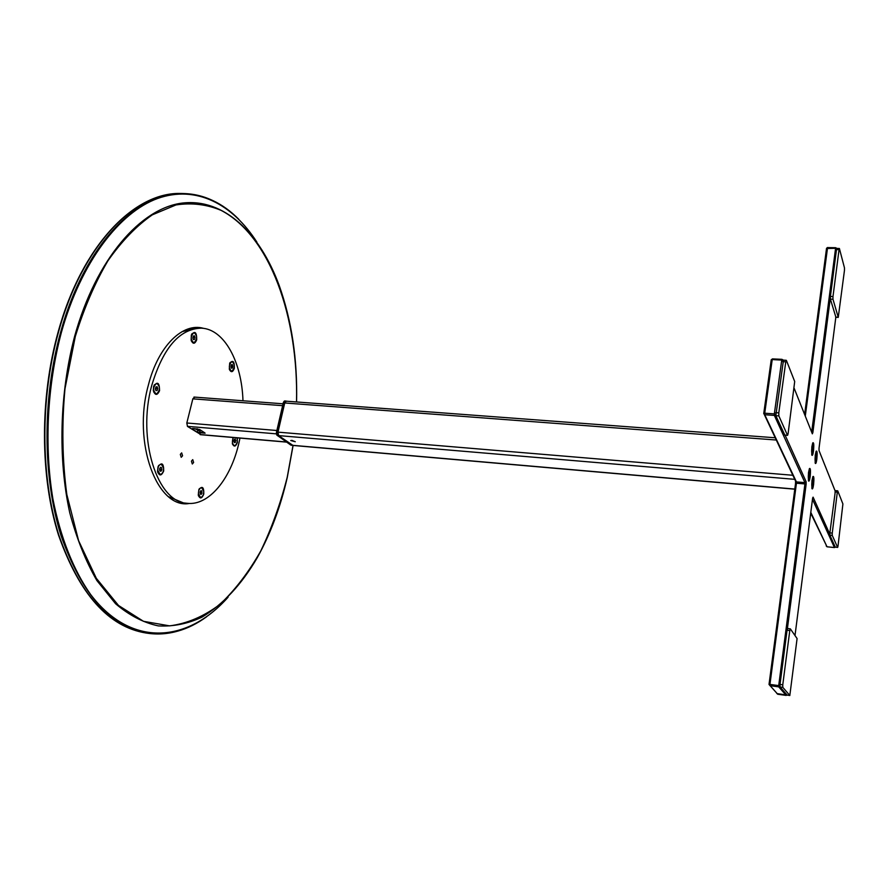 <?xml version="1.0" encoding="UTF-8"?>
<svg xmlns="http://www.w3.org/2000/svg" width="889" height="889" viewBox="0 0 889 889"><rect width="100%" height="100%" fill="white"/><g stroke="black" fill="none" stroke-linecap="round" stroke-linejoin="round"><path stroke-width="1.33" d="M203.637 328.374C182.956 322.151 158.209 345.899 148.374 385.093C132.139 443.122 157.364 509.564 189.457 503.452M183.734 503.385L188.324 503.407M202.514 328.241L197.991 327.53M195.236 428.976L197.347 428.809M291.992 440.388L295.281 441.744L290.759 440.533L291.992 440.388M794.766 489.194L292.537 445.411L278.601 435.599L277.979 432.143L284.736 402.973L286.136 401.183L775.108 437.766M803.534 482.505L803.356 483.805M799.133 483.438L798.5 482.082M276.735 434.843L276.601 432.465L276.946 435.266M276.868 435.088L290.903 445.156M276.457 432.465L283.369 402.484L276.412 432.487L277.112 435.343L291.714 445.356M283.369 402.484L284.48 400.995M293.003 445.456L278.401 435.454L277.879 432.576L284.836 402.55L286.347 401.195M285.058 401.095L283.558 402.45L276.601 432.465L277.879 432.576M200.77 432.321L200.592 433.021M192.713 428.42L192.08 428.865L197.325 432.254L204.859 432.899L199.658 429.509L192.713 428.42M194.635 428.587L200.103 431.287L199.703 432.943M200.358 429.965L200.036 431.276M199.869 432.243L204.47 432.632M191.435 461.158L192.746 459.635L193.624 462.48L192.302 464.002L191.435 461.158M180.323 454.412L181.667 452.879L182.567 455.779L181.223 457.313L180.323 454.412M232.962 437.488L232.34 443.644C234.007 447.178 235.674 446.8 237.352 442.511L237.307 437.866M234.04 441.311L234.129 440.099M234.352 368.302C234.507 361.345 232.951 359.667 229.673 363.29L229.318 369.191C231.029 372.758 232.707 372.458 234.352 368.302M231.04 366.824L231.073 365.601L232.851 366.179L232.362 367.968L231.34 368.179L231.284 364.812L232.307 364.601L232.851 366.179M196.713 339.798C196.736 332.142 194.947 330.508 191.357 334.909L191.113 340.187C192.946 344.365 194.813 344.232 196.713 339.798M193.246 337.953L193.257 337.031M159.553 390.682C159.464 382.592 157.486 381.125 153.641 386.271L153.33 390.649C155.175 395.616 157.253 395.638 159.553 390.682M155.931 388.704L155.831 387.204M163.687 471.003C163.732 463.347 161.854 461.902 158.042 466.658L157.542 471.359C159.32 476.226 161.365 476.104 163.687 471.003M159.764 470.592L160.098 469.203M203.77 494.095C203.981 487.172 202.348 485.638 198.892 489.483L198.258 495.095C199.969 499.162 201.814 498.829 203.77 494.095M200.236 493.217L200.403 492.184M239.986 438.099L238.808 443.478C230.551 479.227 208.837 505.919 187.19 503.307L183.434 502.907L168.666 496.751M187.19 503.307C157.453 502.652 136.784 439.377 151.741 385.482C163.098 347.777 179.645 328.674 201.381 328.152C224.272 329.074 241.83 361.923 242.975 400.772M182.045 331.653L197.614 327.941L201.381 328.152M201.058 434.732L187.512 426.431L186.801 423.053L192.869 398.728L194.791 397.127M816.847 459.146C817.402 452.968 817.158 450.334 816.124 451.234L815.235 455.224L815.169 463.08C815.713 464.314 816.269 463.002 816.847 459.146M813.602 484.438C814.157 478.271 813.913 475.659 812.868 476.593L811.946 480.682L811.89 488.472C812.435 489.728 813.013 488.383 813.602 484.438M810.168 476.626C810.735 470.314 810.479 467.658 809.401 468.636L808.468 472.748L808.412 480.682C808.979 481.982 809.568 480.627 810.168 476.626M813.491 450.967C814.057 444.644 813.802 441.955 812.724 442.911L811.824 446.911L811.768 454.912C812.324 456.19 812.902 454.879 813.491 450.967M836.716 248.542L835.949 248.331M836.538 248.142L827.637 247.587L835.76 247.72M794.199 388.349L812.346 433.832L812.868 432.521L811.679 432.11L835.582 248.298L826.514 248.509M835.138 490.939L819.047 450.634L819.036 448.178M834.504 547.535L835.304 547.168L829.859 535.178L829.87 532.878L835.393 490.684M812.69 497.807L812.568 498.607M776.864 693.564L787.154 695.098L780.064 686.986L780.02 684.441L787.054 630.223L787.587 628.501L790.232 628.856M769.029 684.397L795.555 483.316L769.018 684.452L777.731 694.242L786.232 695.42L778.731 686.875L779.92 686.152M775.664 414.274L774.341 413.874L781.742 360.101L783.042 360.501M795.488 480.916L796.422 481.905L804.923 482.627L806.123 481.705L806.134 484.338L787.387 628.734M804.923 482.627L774.363 415.407L775.664 414.574M763.74 413.563L764.762 414.741L774.363 415.407L774.341 413.874L764.729 413.218L764.762 414.741L796.422 481.905M763.718 413.529L764.729 413.218L772.219 359.567L781.742 360.101L781.998 359.334L782.376 360.189M783.109 360.334L782.064 359.423L772.552 358.889L781.998 359.334M777.753 694.253L769.041 684.386L769.941 684.408L769.974 685.675L778.731 686.875L778.708 685.608L779.909 685.908M795.577 481.082L795.533 483.327L796.444 483.216L769.941 684.408L778.708 685.608L804.934 483.938L806.134 484.338M804.934 483.938L796.444 483.216M801.811 482.36L801.8 483.672M802.689 483.749L802.889 482.449M835.871 317.129L830.393 299.137L830.404 296.448L836.482 249.587L836.827 248.42L839.394 248.487L839.049 249.653L836.482 249.587M830.404 296.448L832.982 296.548L832.971 299.237L830.393 299.137M839.394 248.487L844.472 267.856L844.45 270.467L838.26 317.384L832.971 299.237M832.982 296.548L839.049 249.653M780.02 684.441L782.764 684.819L782.798 687.353L780.064 686.986M787.243 695.098L789.821 695.454L782.798 687.353M787.587 628.501L790.365 628.879L797.089 638.558L789.821 695.454M790.299 628.834L789.788 630.557L787.054 630.223M782.764 684.819L789.788 630.557M784.809 435.021L775.83 415.696L783.431 360.301M784.554 435.01L787.587 435.343L788.087 433.765L794.699 381.503L786.421 360.467L785.776 361.823L782.787 361.656M775.786 412.64L778.797 412.852L785.776 361.823M778.797 412.852L778.842 415.908L775.83 415.696M787.465 435.221L778.842 415.908M835.382 547.135L837.649 547.413L838.016 546.046L842.905 503.952L837.76 490.895L837.327 492.15L834.96 491.939M835.26 547.124L837.649 547.413M829.87 532.878L832.26 533.111L837.327 492.15M832.26 533.111L832.248 535.411L829.859 535.178M837.594 547.357L832.248 535.411M812.535 454.501C813.802 449.678 813.991 445.878 813.124 443.066L812.779 443.378C811.513 448.189 811.313 452.001 812.19 454.824L812.535 454.501M812.824 450.523L812.402 451.301L812.235 449.723L812.913 446.6L812.313 450.479M812.413 448.123L813.079 448.167M809.201 480.238C810.479 475.371 810.679 471.559 809.801 468.792L809.446 469.136C808.168 473.993 807.968 477.815 808.834 480.593L809.201 480.238M809.579 472.326L809.068 477.06L809.579 472.326M809.079 473.826L809.757 473.881M815.913 462.647C817.147 457.902 817.335 454.157 816.502 451.412L816.169 451.723C814.935 456.468 814.735 460.213 815.569 462.98L815.913 462.647M816.446 456.413L815.791 459.502L815.88 455.657L816.291 454.879L816.446 456.413L815.802 456.368M812.657 488.017C813.891 483.216 814.091 479.471 813.257 476.76L812.902 477.104C811.657 481.894 811.457 485.65 812.29 488.372L812.657 488.017M813.191 481.749L812.524 484.894L812.613 481.049L813.024 480.238L813.191 481.749L812.546 481.694M157.82 472.57L159.964 474.404M157.809 470.603L160.176 474.437C162.42 474.048 163.576 471.892 163.643 468.003L161.265 464.158C159.031 464.558 157.875 466.703 157.809 470.603M161.687 467.825L161.831 469.848L160.887 471.326L159.776 470.77L159.631 468.747L160.587 467.27L161.687 467.825L160.309 467.692M160.02 468.136L160.142 469.681L161.831 469.848M161.053 464.158L158.564 465.536M198.48 495.929L200.314 497.407M198.414 493.862L200.525 497.44C202.581 497.051 203.659 494.984 203.737 491.239L201.625 487.65C199.569 488.039 198.491 490.106 198.414 493.862M201.214 494.473L200.214 493.973L200.081 492.05L200.958 490.628L201.959 491.128L201.214 494.473M200.358 491.584L200.447 492.873L202.081 493.051M200.725 490.995L201.959 491.128M201.425 487.65L199.303 488.717M156.686 383.47L154.153 384.993M156.675 393.849C160.287 390.138 160.353 386.671 156.909 383.47L156.42 383.503C152.808 387.204 152.719 390.671 156.175 393.894L156.675 393.849M157.764 388.426L157.209 390.371L155.986 390.638L155.331 388.949L155.897 386.982L157.109 386.726L157.764 388.426L156.053 388.293L155.642 389.738M155.842 390.271L157.209 390.371M153.664 391.982L155.964 393.86M231.896 361.601L229.995 362.623M231.896 371.158C234.985 367.746 235.052 364.557 232.107 361.59L231.751 361.623C228.651 365.012 228.584 368.202 231.529 371.191L231.896 371.158M231.24 366.068L230.962 367.09M231.24 367.89L232.362 367.968M229.562 369.891L231.329 371.158M193.969 332.664L191.757 333.964M194.046 342.709C197.425 339.176 197.469 335.82 194.18 332.664L193.846 332.686C190.457 336.209 190.402 339.554 193.691 342.732L194.046 342.709M194.547 339.376L193.413 339.565L192.824 337.887L193.346 336.02L194.469 335.842L195.069 337.52L194.547 339.376L193.324 339.309M193.146 336.72L195.069 337.52M193.402 337.42L193.069 338.587M191.424 341.154L193.491 342.709M233.318 437.521C231.818 441.544 232.185 444.233 234.429 445.578L234.94 445.533C237.063 444.067 237.741 441.5 236.963 437.833M235.396 442.355L234.385 442.655L233.851 441.155L234.329 439.344L235.341 439.055L235.396 442.355L234.24 442.244M234.151 440.033L235.874 440.555M234.285 440.411L233.985 441.533M232.551 444.311L234.229 445.545M283.424 402.461L283.969 401.461M286.002 401.05L284.647 400.961M283.958 401.472L283.558 402.45L284.836 402.55M278.401 435.454L277.012 435.321L276.412 432.487M58.53 331.964C40.072 398.039 40.483 476.782 58.807 535.034C79.699 594.297 108.747 626.956 145.952 633.001C108.525 626.889 79.365 594.185 58.452 534.922C40.094 476.693 39.683 398.05 58.129 332.03C82.132 244.453 135.428 191.257 181.567 193.513C135.75 191.246 82.544 244.319 58.53 331.964M180.778 630.168C169.955 633.801 158.998 634.835 147.907 633.29C110.769 627.256 81.766 594.585 60.919 535.289C42.616 477.004 42.228 398.205 60.674 332.086C84.655 244.386 137.806 191.268 183.545 193.546C194.735 193.802 205.392 196.591 215.494 201.925M256.865 242.075C232.451 204.025 196.069 184.779 157.609 198.48C119.337 212.382 81.077 262.088 61.43 332.23C47.173 385.67 44.128 446.1 52.896 498.907C60.496 537.634 73.631 570.36 90.6 594.463C131.705 648.603 188.179 642.269 228.084 597.208M287.247 477.426C280.446 507.241 270.412 534.045 257.165 557.859C241.497 584.595 223.117 604.342 202.025 617.11C187.757 623.8 173.199 626.723 158.32 625.9C143.496 622.733 129.249 615.355 115.592 603.753L96.89 580.573C85.744 561.315 76.698 538.701 69.742 512.72C57.885 458.591 59.585 393.471 74.643 336.275C96.19 258.51 140.94 208.037 182.434 203.059C224.15 198.158 260.01 233.218 279.224 285.58C291.736 320.74 297.526 359.534 296.582 401.961C297.548 359.545 291.748 320.751 279.224 285.58M296.515 401.961C298.515 317.762 270.378 236.052 221.061 210.349C206.737 204.37 191.713 202.57 175.989 204.937L152.341 214.838C136.639 225.717 121.849 241.008 107.969 260.733C94.967 282.802 84.077 308.083 75.287 336.564L64.986 388.704C61.652 425.064 62.263 460.335 66.819 494.506L78.599 540.679L96.323 578.294L118.493 605.453L143.473 621.311L169.621 625.867C187.146 623.6 203.914 616.444 219.916 604.376C235.163 589.94 248.787 572.116 260.788 550.891C271.678 528.21 280.491 503.674 287.214 477.282L293.014 445.456M287.291 477.36L293.103 445.456L287.269 477.337M292.192 445.278L794.777 489.072M284.736 402.973L776.164 440.011M277.979 432.143L792.821 475.271M278.601 435.599L794.744 479.338M285.658 401.139L286.336 401.183M200.658 432.799L205.092 433.176M192.846 398.839L282.635 405.673M186.812 422.997L276.868 430.498M187.412 426.353L276.335 433.854M197.736 430.598L197.325 432.254M200.081 434.543L286.414 442M830.293 298.215L812.868 432.521M804.623 414.441L826.537 248.342M827.503 247.598L826.548 248.298L827.581 247.498L805.278 416.085M811.913 432.699L811.979 432.143M819.047 448.078L835.827 317.284M813.091 497.14L829.781 534.122M827.081 546.791L834.438 547.535L812.479 499.251M794.999 635.557L812.579 498.529M785.109 435.154L806.123 481.705M772.385 358.889L771.219 359.967M771.252 359.745L763.762 413.363L771.208 359.934M812.346 433.832L794.199 388.382M778.864 686.886L779.02 685.652M826.203 545.902L827.026 546.791L834.471 547.568M810.801 512.386L827.026 546.791L810.701 513.109M835.638 317.129L838.16 317.24M145.952 633.001L147.907 633.29C168.41 635.846 187.979 630.334 206.604 616.766M287.28 477.404C280.468 507.219 270.434 534.033 257.165 557.859M181.567 193.513L183.545 193.546C204.192 194.324 222.617 202.914 238.808 219.305M193.958 397.061L283.069 403.806M200.258 434.665L286.58 442.122M826.537 248.309L804.634 414.463M819.002 450.49L835.149 490.917M763.762 413.363L795.855 481.671M782.764 359.689L783.065 360.434M835.749 317.273L838.26 317.384M787.187 695.12L789.865 695.487M784.676 435.121L787.587 435.343M783.298 360.145L786.276 360.301M835.327 490.606L837.694 490.817"/></g></svg>

